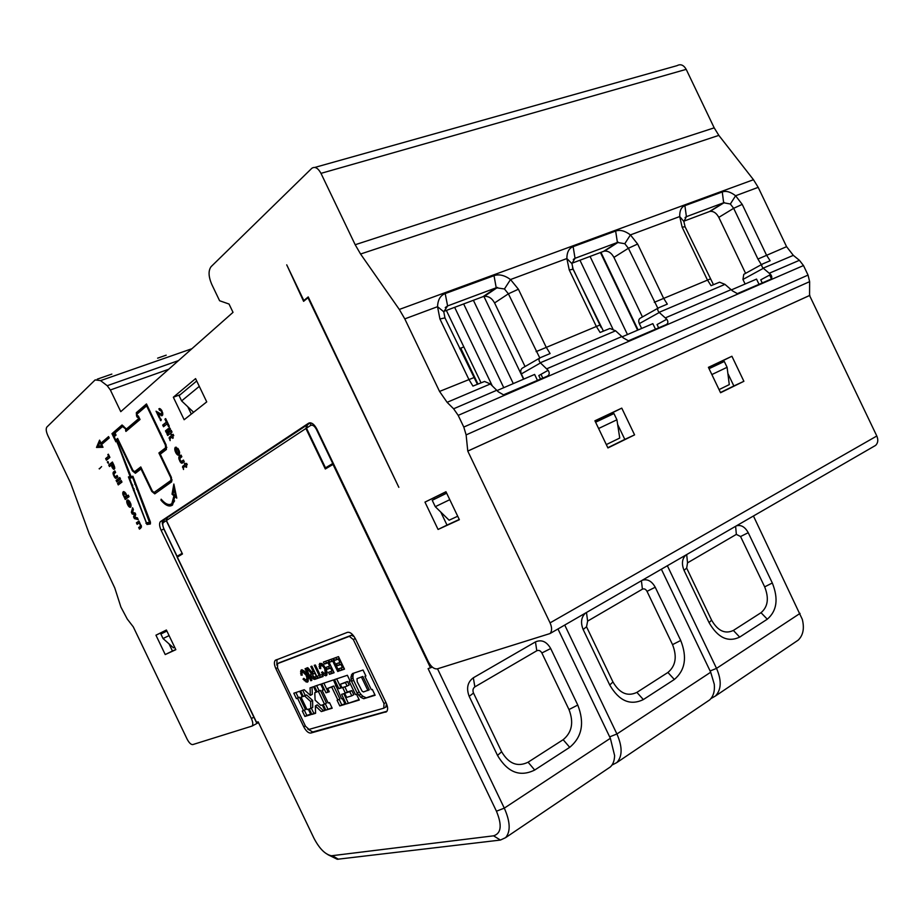 <?xml version="1.0" encoding="UTF-8"?>
<svg xmlns="http://www.w3.org/2000/svg" width="924" height="924" viewBox="0 0 924 924"><rect width="100%" height="100%" fill="white"/><g stroke="black" fill="none" stroke-linecap="round" stroke-linejoin="round"><path stroke-width="1.39" d="M134.327 490.944L129.603 478.205L132.71 477.581L149.549 522.545L146.396 522.661L134.327 490.944M135.643 483.841L134.742 484.199M137.433 489.039L136.683 489.339M135.401 482.813L134.788 483.056M133.322 477.338L132.71 477.581M133.275 477.211L129.603 478.205M155.394 493.416L154.1 492.457L170.963 480.388L170.778 477.731L158.905 452.968L165.558 447.851L165.396 445.079L146.604 405.879L137.064 414.067L137.249 415.742L138.311 415.927L140.032 419.496L125.93 431.427L125.549 428.84L122.534 426.53L115.015 432.998L116.043 435.135L115.223 433.448L113.155 434.58L115.766 440.02L117.625 438.45L132.883 470.27L134.615 471.679L140.783 466.932L152.321 491.002L154.1 492.457L172.13 479.972M135.944 472.834L134.569 471.702M150.381 523.631L148.233 523.92L147.332 522.857M130.307 477.916L129.81 476.622M116.99 440.921L116.447 439.766M113.721 434.095L113.282 433.171L122.453 425.283M116.955 441.048L115.881 441.857L111.966 433.668L122.049 424.982L126.403 429.059L127.743 428.551L139.57 418.526M138.681 416.666L138.057 415.881M137.376 413.802L137.676 412.185L146.708 404.412M135.713 471.24L140.956 467.29M160.868 453.719L160.256 452.437L166.851 447.366M127.05 430.48L127.108 428.794M115.766 440.02L117.833 438.888M141.638 468.699L141.014 468.953L151.779 491.406L154.77 493.855L171.691 481.797L171.356 477.315L160.268 454.181L166.412 449.468L166.089 444.848L146.477 403.938L136.325 412.682L136.567 416.1L138.785 418.537L126.403 429.059M133.299 626.888L127.246 619.022L120.905 607.045L114.772 587.953L89.247 533.864L70.582 483.009L47.794 435.481C46.073 431.508 45.761 428.701 46.858 427.061L95.149 379.903L100.566 380.619L107.219 385.712L110.36 389.974L120.767 411.665L233.021 312.347L229.037 304.042L219.6 300.739L211.7 284.245C208.42 276.438 208.223 270.582 211.111 266.643L311.85 168.272C314.969 166.274 318.006 167.972 320.986 173.354L355.186 244.733L360.568 254.019L399.307 309.448L404.793 318.884L439.547 391.429L447.112 402.321L453.615 408.789L458.188 415.373L463.79 427.061L466.123 434.904L467.775 451.097L550.069 622.868C552.113 627.592 552.102 631.15 550.023 633.552L437.364 668.849C434.153 669.242 431.162 666.909 428.401 661.827L316.817 428.979C314.079 423.977 311.319 422.06 308.535 423.238L160.395 521.633C159.113 523.307 159.344 526.172 161.111 530.237L251.374 718.514C252.968 722.129 253.199 724.647 252.079 726.068L192.781 744.582C190.979 744.698 189.085 742.873 187.098 739.096L133.299 626.888M101.594 466.608L99.33 468.93L101.594 466.608M99.584 440.136L96.5 447.447L103.014 447.285L101.652 444.456L109.228 437.953L108.582 436.578L101.005 443.104L99.584 440.136M116.736 441.141L130.111 476.565L128.413 476.911L146.951 524.462L150.369 524L150.439 522.118L132.906 476.241L131.069 476.599L116.921 440.979L117.764 440.263L132.455 470.894L135.378 473.273L141.014 468.953M161.146 499.191L160.961 500.196C165.639 505.647 169.508 507.241 172.557 504.978L174.855 496.534L176.784 498.128L173.851 484.026L172.026 494.201L173.955 495.795L171.841 503.603C169.023 505.682 165.465 504.215 161.146 499.191M424.971 502.113L438.068 529.452L459.367 519.692L445.969 491.73L424.971 502.113L446.049 491.891M165.223 654.55L155.948 635.192L166.401 630.018L175.837 649.688L165.223 654.55L172.465 651.027L169.046 643.901M195.576 378.621L173.342 397.228L184.142 419.739L206.733 401.882L195.576 378.621M160.245 413.629L156.052 411.192L159.309 417.994L159.933 417.486L158.143 413.756L161.989 415.777L162.797 414.587L161.908 410.776L159.679 408.524L158.882 408.824L159.621 410.372L160.88 410.579L161.873 412.82L161.4 413.94L160.245 413.629M169.3 426.195L165.65 418.584L164.922 419.173L166.343 422.141L162.705 425.075L163.513 426.749L167.152 423.816L168.572 426.784L169.3 426.195M165.488 430.861L166.343 432.663L169.219 430.388L168.353 428.586L165.488 430.861L166.851 430.341L167.521 431.727M169.716 429.637L170.409 429.071L169.508 427.662L169.184 428.817L170.316 429.406M172.049 432.086L171.252 430.399L166.909 433.83L167.706 435.504L172.049 432.086M172.707 436.717L172.037 436.983L172.684 438.346L173.273 437.895L172.615 436.532L173.758 435.643L173.111 434.292L171.968 435.181L171.494 434.188L171.402 435.654L169.196 437.433L171.402 435.654M169.196 437.422L170.108 440.609L170.016 438.634L172.037 436.983M176.265 453.522L178.69 455.243L179.66 452.933L178.205 448.821L175.352 447.262L175.121 451.143L176.265 453.522L177.258 453.153M181.046 455.082L179.244 456.421L178.782 458.154L180.215 461.919L181.785 463.224L184.257 461.769L183.46 460.094L181.439 461.423L180.145 460.267L179.949 458.316L181.855 456.756L181.046 455.082M186.163 465.731L185.493 466.008L186.14 467.359L186.74 466.943L186.082 465.581L187.249 464.737L186.602 463.386L185.435 464.229L184.962 463.236L184.858 464.68L182.606 466.366L184.858 464.68M182.606 466.354L183.518 469.519L183.426 467.579L185.493 466.008M108.57 456.167L105.648 458.593L106.433 460.244L109.887 457.392L108.351 454.192L107.831 454.631L108.57 456.167L109.194 455.936M107.369 461.815L108.385 463.294L108.108 461.711L107.369 461.815L107.958 461.584M113.941 465.199L112.416 462.012L108.72 465.015L109.459 466.551L111.03 465.269L114.022 469.438L114.761 468.179L113.941 465.199M114.888 470.894L113.386 472.095L113.051 473.666L115.777 478.343L117.845 477.061L117.105 475.514L115.431 476.692L114.287 475.617L114.056 473.839L115.627 472.441L114.888 470.894M120.524 479.071L119.785 477.535L116.101 480.399L116.84 481.935L120.524 479.071M121.968 482.062L121.229 480.526L117.521 483.379L118.26 484.915L121.968 482.062M124.867 492.215L123.539 491.603L122.753 493.647L125.237 499.468L129.037 496.685L128.297 495.137L126.75 496.28L124.867 492.215M126.773 500.773L128.136 505.647L130.642 507.195L131.081 505.301L129.707 501.536L127.905 499.942L126.773 500.773L128.136 500.057M133.368 509.424L132.571 507.761L131.37 512.266L132.224 514.033L134.407 514.391L133.576 516.863L134.43 518.63L138.242 519.611L137.399 517.833L134.858 517.232L135.747 514.391L135.066 512.97L132.582 512.508L133.368 509.424M139.674 522.591L138.935 521.055L136.417 522.788L137.156 524.324L138.762 523.227L139.928 524L140.471 526.287L138.681 527.5L139.478 529.152L141.488 527.015L139.674 522.591M161.25 419.646L160.222 418.699L160.822 420.697L161.25 419.646M286.729 264.841L303.603 301.328L307.992 297.736L398.833 487.329L308.223 296.927L303.834 300.531L286.729 264.841M873.977 446.35L875.617 445.391C878.031 443.012 878.424 439.882 876.807 436.001L809.563 295.507L809.632 281.647L808.05 275.086L803.487 265.546L799.41 260.302L793.323 255.359L786.578 246.673L758.188 187.353L753.476 179.718L718.837 135.378L714.194 127.847L686.197 69.358C683.656 64.98 680.607 63.744 677.026 65.662L314.865 167.417M601.143 327.546L572.522 267.787M480.988 382.698L446.373 310.441M492.226 385.77L454.654 307.334M305.139 300.081L303.834 300.531M459.263 519.461L447.008 525.086L440.76 512.046M434.58 499.145L433.968 497.874M759.043 284.349L756.537 279.094L731.473 289.87M745.114 284.003L742.942 279.464L743.774 274.347L762.439 264.056M683.875 221.171L709.447 211.561L723.654 202.76L722.268 191.961C726.149 190.587 730.584 191.857 735.596 195.761L742.215 204.377L766.47 255.059L770.142 260.764L762.785 263.871C761.249 264.714 761.388 266.147 763.189 268.145L770.674 274.497C772.221 276.68 772.175 278.309 770.512 279.383L737.34 293.636L732.536 290.91L724.97 284.373L719.553 282.201L711.064 285.678L707.299 279.741L682.131 227.165L679.729 216.551C679.567 210.66 681.288 207.034 684.892 205.659L686.405 216.678L723.654 202.76L730.353 204.008L733.668 208.316L757.946 259.055L761.353 264.657M770.674 274.497L760.752 279.845L762.254 282.963M769.634 275.052L771.367 278.667M706.883 701.778L709.667 699.907C713.386 696.384 714.922 691.175 714.275 684.268L710.706 672.222L661.365 569.207M564.726 625.051L616.909 733.979C622.51 746.788 622.487 756.306 616.874 762.543L611.942 765.107M585.585 612.993C581.208 617.093 580.399 622.591 583.159 629.51L609.736 685.007C619.103 701.016 630.307 705.878 643.347 699.572L674.335 679.486C685.204 670.281 687.341 657.276 680.722 640.471L655.231 587.237C651.79 581.081 647.47 578.747 642.272 580.237M310.383 422.811L307.484 424.728L306.479 428.17L325.491 467.833L333.576 463.952M306.93 425.063L305.913 428.493L325.317 468.988L333.633 464.067M306.26 425.502L167.383 517.602L166.424 520.524L182.467 553.973L177.165 557.184L256.352 722.36L258.131 721.817L313.929 838.195C319.438 848.717 325.294 854.573 331.52 855.763L337.272 859.274L327.939 854.7M163.71 528.794L163.837 528.632C162.543 525.617 162.428 523.585 163.467 522.499L164.426 519.6L166.643 518.121M459.725 348.718L463.813 346.847M795.321 642.076L798.174 640.159C803.164 635.354 804.538 628.424 802.309 619.357L753.441 515.996M667.359 565.742L716.527 668.387C721.76 680.48 721.39 689.685 715.43 696.015L710.926 698.579M685.897 555.024C682.039 558.731 681.415 563.836 684.037 570.351L709.089 622.661C717.844 637.803 728.043 642.619 739.685 637.098L767.29 619.207C776.945 610.914 778.62 598.844 772.314 582.986L748.232 532.698C744.998 526.865 741.06 524.578 736.393 525.848M607.738 768.71L610.383 766.92C613.074 764.356 614.483 760.567 614.61 755.543L610.36 738.299L557.969 628.955M437.526 668.803L504.296 808.142C510.314 821.748 510.741 831.588 505.601 837.652L500.415 840.055L337.272 859.274M534.696 770.039L569.715 747.32C582.051 737.04 584.73 722.961 577.777 705.058L550.704 648.544C546.627 641.533 541.545 639.316 535.47 641.891L473.331 677.789C467.532 682.108 466.146 688.299 469.196 696.35L497.516 755.428C507.588 772.418 519.981 777.292 534.696 770.039L528.089 762.208L563.155 739.697C571.991 732.409 573.931 722.349 568.976 709.551L541.868 652.968C540.505 650.635 538.819 649.895 536.786 650.762L474.867 686.879C472.938 688.322 472.487 690.378 473.504 693.046L501.64 751.766C508.766 763.825 517.59 767.313 528.089 762.208M182.155 553.314L166.274 520.651L166.794 517.983M325.491 467.833L333.229 463.224M331.52 855.763L493.555 835.827C501.258 833.436 502.229 825.224 496.442 811.203L428.112 668.618L432.34 667.105M181.947 554.284L176.946 556.398L181.97 553.395M385.678 712.185L386.602 711.665C388.08 709.886 387.93 706.987 386.163 702.956L355.405 638.784C352.818 634.014 350.15 631.866 347.424 632.351L275.237 660.337C273.943 661.965 274.139 664.714 275.837 668.595L303.742 726.772C306.063 731.127 308.42 733.217 310.811 733.055L386.613 711.653M386.96 711.249L312.728 731.981L307.738 729.048M276.83 665.13L277.015 659.517M385.793 707.056L386.544 703.811M354.215 636.671L351.386 635.273L279.325 662.727M384.003 703.58L383.772 708.2L309.066 729.394L305.521 726.264L277.558 667.948L277.547 663.64L349.33 636.347L353.315 639.558L384.003 703.58L385.943 702.494M308.316 678.794L306.987 674.832L304.597 671.332L301.952 669.727L301.028 670.131L300.981 675.074L302.183 675.178L301.952 672.984L302.737 671.956L305.983 675.051L306.849 677.639L306.687 679.556L305.463 679.752L303.834 678.343L303.026 679.152L307.057 682.224L307.958 681.762L308.316 678.794M310.799 680.722L311.838 680.364L306.11 668.422L305.047 668.71L310.799 680.722L311.769 680.214M324.382 675.363L326.68 675.375L327.142 672.383L325.837 668.329L321.979 663.536L319.658 663.397L319.496 668.422L320.743 668.606L320.57 666.435L321.413 665.442L323.053 666.389L324.671 668.606L325.271 673.065L324.012 673.226L322.361 671.783L321.54 672.603L324.382 675.363L326.38 674.301L324.89 673.157L322.903 674.208M334.095 672.73L328.17 660.371L323.446 662.069L324.405 664.067L328.043 662.774L329.637 666.089L326.334 667.255L327.292 669.242L330.596 668.087L332.039 671.101L328.54 672.314L329.498 674.312L334.095 672.73M332.871 658.673L328.794 660.14L329.764 662.15L332.732 661.087L337.722 671.482L338.831 671.101L332.871 658.673M344.502 669.149L338.507 656.641L333.656 658.385L334.627 660.406L338.357 659.078L339.974 662.439L336.59 663.628L337.56 665.65L340.944 664.46L342.4 667.509L338.808 668.757L339.778 670.778L344.502 669.149M310.903 714.633L308.281 709.17L307.011 709.563L301.085 697.193L302.344 696.777L299.688 691.244L293.809 693.219L296.408 698.636L297.574 698.255L303.522 710.648L302.298 711.018L304.897 716.435L310.903 714.633M322.245 704.943L320.778 705.393L315.107 700.115L314.784 692.711L316.193 692.249L313.536 686.694L310.06 687.86L310.349 695.391L304.239 689.72L300.623 690.933L303.28 696.465L304.689 696.015L310.649 701.489L310.753 708.489L309.263 708.951L311.885 714.414L315.581 713.305L315.35 705.924L321.298 711.584L324.901 710.498L322.245 704.943M325.883 710.117L332.201 708.211L329.522 702.61L328.182 703.014L322.095 690.32L323.423 689.881L320.697 684.21L314.507 686.278L317.175 691.845L318.41 691.441L324.497 704.157L323.215 704.55L325.883 710.117L331.993 707.772M337.087 700.265L339.789 705.924L345.183 704.296L342.411 698.613L341.661 698.844L333.46 679.937L321.725 683.864L326.01 692.804L329.302 691.753L327.697 688.403L331.704 687.086L337.895 700.011L337.087 700.265M346.211 703.984L359.297 700.034L356.525 694.259L355.474 694.582L349.145 681.381L350.15 681.057L347.378 675.271L334.511 679.579L338.865 688.669L341.984 687.664L340.355 684.257L345.449 682.593L347.124 686.093L342.654 687.537L345.322 693.104L349.803 691.695L351.778 695.807L346.65 697.401L344.721 693.381L341.591 694.363L346.211 703.984L359.089 699.595M363.04 670.016L365.904 675.998L364.899 676.322L371.344 689.674L372.314 689.373L375.132 695.264L363.698 698.717L360.787 697.308L357.138 692.988L351.582 681.404L350.889 677.13L352.379 673.596L363.04 670.016M317.267 676.218L318.202 678.181L323.1 676.507L322.153 674.52L320.247 675.178L315.373 664.991L314.276 665.292L319.196 675.548L317.267 676.218M311.873 666.158L317.717 678.355L314.564 679.429L312.069 678.031L310.66 674.682L310.972 672.857L306.445 668.121L307.738 667.659L311.319 671.586L312.624 671.921L313.294 671.679L310.834 666.539L311.873 666.158M307.958 681.75L307.057 682.224M308.235 680.919L305.775 681.808M307.738 680.757L306.318 679.66L304.354 680.711M304.1 678.574L303.026 679.152M308.281 678.701L306.687 679.556M307.761 677.153L306.849 677.639M306.826 674.601L305.983 675.051M305.301 672.36L304.354 672.857M304.331 671.113L302.737 671.956M302.113 674.485L300.981 675.074M302.552 672.21L300.554 673.122M302.518 672.083L302.529 670.327L300.566 671.367M327.004 674.52L326.38 674.301M326.715 675.294L325.733 675.825M322.626 672.025L321.54 672.603M327.05 672.118L325.271 673.065M326.565 670.616L325.491 671.182M325.664 668.075L324.671 668.606M324.139 665.811L323.053 666.389M323.157 664.518L321.413 665.442M320.674 667.798L319.496 668.422M321.159 665.742L319.092 666.423M321.09 665.372L321.136 663.594L319.138 664.645M330.688 671.563L331.485 673.238L329.498 674.312M331.485 673.238L333.934 672.395M333.056 670.558L332.039 671.101M331.612 667.544L330.596 668.087M328.482 666.493L329.291 668.179L327.292 669.242M329.291 668.179L331.543 667.394M330.653 665.546L329.637 666.089M329.059 662.231L328.043 662.774M325.583 661.307L326.403 663.016L324.405 664.067M326.403 663.016L328.99 662.081M338.75 670.928L337.722 671.482M333.772 660.544L332.732 661.087M330.942 659.366L331.774 661.087L329.764 662.15M331.774 661.087L333.703 660.394M340.979 668.006L341.788 669.692L339.778 670.778M341.788 669.692L344.34 668.814M343.439 666.955L342.4 667.509M341.984 663.906L340.944 664.46M338.75 662.866L339.57 664.575L337.56 665.65M339.57 664.575L341.915 663.755M341.014 661.873L339.974 662.439M339.408 658.523L338.357 659.078M335.816 657.611L336.648 659.343L334.627 660.406M336.648 659.343L339.339 658.385M304.343 710.198L306.826 715.384L304.897 716.435M306.826 715.384L310.695 714.206M295.899 692.515L298.337 697.597L299.515 697.204L305.451 709.586L303.522 710.648M299.515 697.204L297.574 698.255M298.337 697.597L296.408 698.636M302.24 696.569L301.085 697.193M324.694 710.071L321.298 711.584M323.25 710.51L317.29 704.85L315.35 705.924M311.342 708.177L313.825 713.351L311.885 714.414M313.825 713.351L315.569 712.82M310.649 701.489L312.601 700.427L312.705 707.426L310.753 708.489M312.601 700.427L306.641 694.964L304.689 696.015M302.737 690.228L305.22 695.426L303.28 696.465M305.22 695.426L306.641 694.964M312.035 687.19L312.3 694.34L310.349 695.391M316.077 692.007L314.784 692.711M325.294 703.718L327.847 709.031M316.632 685.562L319.138 690.782L320.374 690.378L326.461 703.083L324.497 704.157M320.374 690.378L318.41 691.441M319.138 690.782L317.175 691.845M323.308 689.662L322.095 690.32M339.131 699.329L341.764 704.827L339.789 705.924M327.697 688.403L333.691 686.012L339.882 698.925L337.895 700.011M333.691 686.012L331.704 687.086M323.862 683.148L327.985 691.741L326.01 692.804M327.985 691.741L329.117 691.371M336.128 685.493L335.435 685.862M341.764 704.827L344.964 703.857M343.786 693.67L348.198 702.887M344.837 686.832L347.32 692.007L351.813 690.586L353.776 694.709L351.778 695.807M351.813 690.586L349.803 691.695M347.32 692.007L345.322 693.104M340.355 684.257L347.447 681.508L349.133 684.996L347.124 686.093M347.447 681.508L345.449 682.593M336.671 678.851L340.864 687.583L338.865 688.669M340.864 687.583L341.799 687.271M350.069 680.884L349.145 681.381M365.812 675.825L364.899 676.322M374.925 694.813L363.698 698.717M365.708 697.597L362.786 696.199L360.787 697.308M362.786 696.199L360.822 694.259L358.812 695.368M360.822 694.259L359.147 691.88L357.138 692.988M359.147 691.88L353.603 680.307L351.582 681.404M353.603 680.307L353.003 678.089L350.993 679.186M353.003 678.089L352.91 676.033L350.889 677.13M352.91 676.033L353.384 673.873L351.363 674.959M353.384 673.873L353.996 673.053M369.288 689.812L362.843 676.46L357.022 678.655L357.195 681.693L362.069 691.129L363.444 691.949L369.288 689.812M362.843 676.46L357.022 678.655M361.492 677.2L367.937 690.563M319.381 675.444L320.189 677.13L318.202 678.181M320.178 675.017L319.196 675.548M320.189 677.13L322.95 676.172M317.567 678.031L314.564 679.429M316.539 678.378L315.061 677.997L313.086 679.048M315.061 677.997L314.044 676.98L312.069 678.031M312.947 675.721L311.226 676.634M312.82 674.277L312.635 673.631L310.66 674.682M312.635 673.631L312.947 671.806L310.972 672.857M311.226 671.482L310.083 672.095M310.152 670.293L308.963 670.928M314.276 671.159L313.294 671.679M315.107 672.903L312.832 674.197L313.074 676.137L314.691 677.073L316.412 676.472L314.865 673.226L313.398 673.735M460.718 348.082L477.927 383.991M187.78 406.745L191.303 414.091M196.708 380.977L179.094 395.634L181.612 400.901L199.295 386.371M181.612 400.901L193.613 412.266M173.342 397.228L180.249 394.675M171.552 480.168L171.24 479.498M175.756 649.526L172.465 651.027M163.652 632.64L163.213 631.739L166.459 630.133M174.671 647.25L173.446 647.816L163.04 638.53L160.868 634.014L166.898 631.046M163.04 638.53L169.092 635.608M155.948 635.192L163.213 631.739M809.563 295.507L467.775 451.097M634.58 434.881L607.923 447.944L594.917 420.79L621.771 408.131L634.58 434.881L624.809 439.397L617.648 424.463M743.889 381.3L731.912 356.26L708.408 367.336L720.558 392.735L743.889 381.3L733.852 385.966L727.869 373.469M809.874 295.345L468.052 450.947M571.944 263.236L603.591 251.351L617.405 242.469L615.65 231.058C620.016 229.522 624.947 230.804 630.422 234.904L637.629 244.028L663.478 298.025L667.313 304.123L658.962 307.646C657.23 308.593 657.264 310.164 659.089 312.335L666.758 319.23C668.364 321.598 668.225 323.365 666.343 324.555L628.401 340.806L623.342 337.93L615.592 330.804L609.944 328.47L600.103 332.467L596.153 326.103L569.253 269.947L566.862 258.558C566.897 252.183 568.988 248.221 573.134 246.65L575.04 258.304L617.405 242.469L624.797 243.705L628.401 248.267L657.842 308.281M443.82 311.4L483.056 296.65L496.223 287.768L494.017 275.675C498.983 273.92 504.481 275.202 510.522 279.533L518.399 289.224L546.072 346.997L550.103 353.557L540.54 357.588C538.553 358.662 538.461 360.383 540.297 362.762L548.128 370.316C549.78 372.869 549.526 374.809 547.378 376.137L503.488 394.837L498.255 391.788L490.355 383.968L484.557 381.462L472.938 386.093L468.78 379.233L439.928 318.976L437.549 306.687C437.849 299.757 440.401 295.38 445.206 293.578L447.609 305.936L496.223 287.768L504.446 288.969L508.396 293.809L539.812 358.004M477.373 384.222L444.964 317.891L439.928 318.976M445.241 307.577L447.609 305.936L443.774 311.781L444.964 317.891M443.774 311.781L437.549 306.687L404.793 318.884M494.017 275.675L445.206 293.578M615.65 231.058L573.134 246.65M722.268 191.961L684.892 205.659M483.056 296.65L484.361 296.315C488.623 296.096 492.03 298.302 494.583 302.945L525.051 366.551M603.395 331.081L573.123 269.254L571.921 263.594L566.862 258.558L510.522 279.533L504.446 288.969M571.921 263.594L575.04 258.304L573.284 259.459M603.591 251.351L604.492 251.097C608.327 250.82 611.48 252.922 613.929 257.392L642.446 316.944M713.455 284.673L685.065 226.761L683.864 221.494L679.729 216.551L630.422 234.904L624.797 243.705M683.864 221.494L686.405 216.678L685.065 217.521M709.447 211.561L710.106 211.365C713.559 211.088 716.458 213.086 718.803 217.371L745.587 273.342M758.188 187.353L735.596 195.761L730.353 204.008M655.509 329.244L652.829 323.654L622.245 336.786M641.637 328.459L639.316 323.631C638.288 320.986 638.646 319.15 640.401 318.099L658.512 307.9M666.758 319.23L657.056 324.555L658.65 327.881M537.479 380.422L534.615 374.439L497.135 390.54M523.816 379.083L521.344 373.92C520.247 371.09 520.709 369.08 522.718 367.902L539.916 357.946M548.128 370.316L538.808 375.56L540.517 379.117M540.99 374.324L542.804 378.112M612.716 414.148L612.104 412.889L594.998 420.951M607.819 447.724L624.809 439.397M600.438 252.529L637.629 330.18M483.91 296.408L523.562 379.187M473.388 300.288L513.294 383.599M463.652 303.95L503.765 387.699M606.317 444.594L619.738 438.045L616.932 419.785L613.952 413.559L595.599 422.222M711.861 374.555L727.096 367.302L729.279 384.615L719.068 389.605M727.096 367.302L724.301 361.48L709.043 368.676M598.613 428.505L616.932 419.785M600.947 252.344L638.114 329.972M590.055 256.433L627.465 334.546M579.949 260.233L612.924 329.083M722.533 362.312L721.967 361.134L708.477 367.486M720.466 392.527L733.852 385.966M731.912 356.26L721.967 361.134M446.673 493.185L432.224 500.3L435.285 506.687L449.11 520.212L457.715 516.227M435.285 506.687L449.78 499.676M621.771 408.131L612.104 412.889M733.367 630.445L761.018 612.704C767.948 606.825 769.161 598.209 764.668 586.867L740.563 536.532L736.347 534.384L687.537 562.843L686.671 568.11L711.584 620.143C717.798 630.896 725.051 634.338 733.367 630.445L739.685 637.098M636.89 692.376L667.913 672.464C675.71 665.938 677.246 656.652 672.533 644.629L647.019 591.348C645.749 589.142 644.213 588.415 642.411 589.166L587.629 621.113L586.532 626.795L612.959 681.97C619.6 693.346 627.569 696.811 636.89 692.376L643.347 699.572M438.068 529.452L447.008 525.086M100.242 468.191L99.168 468.607M102.795 446.835L97.805 446.95L100.162 441.349M97.805 446.95L96.5 447.447M108.789 437.04L101.005 443.104M102.252 443.947L101.721 442.839M101.652 445.899L98.394 445.98L99.942 442.319L101.652 445.899L102.241 445.68M100.531 442.099L99.942 442.319M148.233 523.92L146.951 524.462M146.754 522.938L145.946 523.284M134.327 490.228L133.495 490.575M134.072 488.669L133.483 488.912M132.756 485.227L132.155 485.47M131.993 484.084L131.266 484.372M130.931 476.241L130.111 476.565M118.203 443.254L117.417 443.555M113.282 433.171L111.966 433.668M139.455 418.295L138.785 418.537M138.866 417.082L138.207 417.325M138.415 416.632L137.064 417.128M118.388 440.032L117.764 440.263M127.443 458.928L126.831 459.159M127.639 459.609L126.981 459.863M129.071 462.323L128.309 462.624M129.337 462.878L128.725 463.12M160.961 500.196L161.735 499.884M171.402 503.938L173.158 503.049L174.59 500.831M173.955 495.795L174.844 495.426M173.181 493.728L172.026 494.201M174.243 488.727L174.52 487.225M176.368 496.142L174.855 496.534M172.037 505.382L167.013 504.065M174.07 488.796L175.56 495.98L173.123 494.063L174.07 488.796L174.786 488.507M176.276 495.691L175.56 495.98M162.774 413.421L161.4 413.94M162.774 413.305L161.654 413.721M162.705 413.063L161.85 413.398M162.578 412.554L161.873 412.82M162.174 411.399L161.596 411.642M161.896 410.764L161.25 411.041M161.631 410.302L160.88 410.579M161.365 409.863L160.476 410.198M159.69 408.524L158.882 408.824M160.591 409.009L160.949 409.759M162.578 415.165L161.284 415.65M162.601 415.107L161.099 414.275L159.713 414.784M161.099 414.275L159.517 413.247L158.143 413.756M158.2 412.3L158.789 413.513M168.006 423.492L167.152 423.816M167.279 421.979L162.705 425.075M164.079 424.555L164.68 425.802M167.209 421.818L166.343 422.141M165.789 418.849L164.922 419.173M168.549 429.002L166.851 430.341M170.143 428.447L169.184 428.817M171.448 430.803L166.909 433.83M168.272 433.31L168.884 434.569M171.587 434.384L170.917 434.65M173.296 434.673L171.968 435.181M170.559 438.138L169.138 438.438M170.513 437.907L170.559 436.937M179.418 454.608L177.997 453.488L178.586 452.344L177.558 449.618L176.265 448.845L175.907 449.468L177.362 453.257L179.626 452.748M178.066 453.568L176.692 454.111M176.634 452.356L175.803 452.691M176.218 451.605L175.433 451.917M175.918 450.797L175.121 451.143M175.872 449.861L174.855 450.265M174.775 448.752L176.138 448.209L176.126 448.925L174.752 449.457M176.138 448.209L176.218 447.632L174.855 448.163M176.253 447.193L175.052 447.655M179.325 454.793L178.24 455.22M179.152 454.493L177.789 455.035M178.644 454.181L177.281 454.724M176.265 448.845L177.835 448.371M178.032 448.614L176.934 449.041M178.182 448.798L177.212 449.179M178.459 449.26L177.558 449.618M178.956 450.254L178.159 450.566M179.233 450.924L178.413 451.247M179.383 451.362L178.494 451.709M179.499 451.986L178.586 452.344M179.556 452.321L178.551 452.725M179.614 452.679L178.459 453.141M181.22 455.428L179.244 456.421M183.622 460.429L181.751 461.342M182.837 462.808L181.785 463.224M183.067 462.647L181.058 462.901M182.421 462.347L181.601 461.388L180.215 461.919M180.261 460.418L179.568 460.695M179.88 459.02L179.013 459.401M180.203 457.969L178.782 458.154M180.145 457.611L180.203 456.525L178.829 457.068M180.203 456.525L180.607 455.878M183.98 467.105L182.536 467.348M183.899 466.793L183.957 465.846M185.043 463.398L184.373 463.675M186.752 463.709L185.435 464.229M109.298 456.144L105.648 458.593M108.455 454.389L107.831 454.631M106.941 458.096L107.53 459.344M108.224 461.965L107.403 462.277M108.431 462.577L107.692 462.866M114.726 468.595L113.421 469.092M114.715 468.584L112.913 468.676M113.121 467.532L112.312 467.821M112.52 466.655L111.827 466.909M111.7 465.015L111.03 465.269M112.601 462.416L108.72 465.015M110.014 464.518L110.568 465.65M113.444 467.752L111.608 464.807L112.532 464.056L113.444 467.752M113.259 463.779L112.532 464.056M114.241 465.927L113.56 466.193M114.426 466.435L113.733 466.701M114.553 466.839L113.825 467.128M114.645 467.163L113.756 467.509M114.692 467.336L113.687 467.729M115.073 471.275L113.386 472.095M117.279 475.883L114.403 477.119M116.62 478.02L115.777 478.343M116.932 477.766L115.142 478.031M116.436 477.523L115.708 476.634M114.403 475.768L113.814 475.999M114.022 474.497L113.294 474.809M114.403 473.411L113.051 473.666M114.345 473.157L114.357 472.176L113.063 472.684M114.357 472.176L114.68 471.587M119.958 477.893L116.101 480.399M117.394 479.891L117.96 481.069M121.391 480.873L117.521 483.379M118.815 482.871L119.381 484.049M128.448 495.46L126.75 496.28M125.791 497.412L126.38 498.637M125.029 496.997L124.313 497.285M126.576 495.149L124.243 493.324L123.839 496.673M123.77 494.871L123.1 495.137M123.735 494.005L122.857 494.363M124.082 493.451L122.753 493.647M124.035 493.127L124.035 492.48L122.753 493M124.035 492.48L122.8 492.48M123.92 491.637L122.996 492.007M124.44 496.396L125.583 497.147L127.327 496.038M126.022 495.38L125.583 497.147M125.445 492.839L124.243 493.324M125.502 492.919L124.44 493.347M125.86 493.485L125.179 493.751M126.114 493.924L125.456 494.19M126.265 494.271L125.664 494.513M126.704 495.553L126.103 495.795M126.727 495.865L126.126 496.107M126.75 496.176L126.103 496.442M127.269 496.165L125.976 496.696M127.189 496.384L125.895 496.904M129.522 501.293L128.02 501.455L128.066 500.254M128.009 500.773L126.727 501.293M127.893 499.942L126.935 500.323M130.873 506.86L129.891 507.264M130.954 506.629L129.499 507.08M130.781 506.548L129.048 506.768M130.33 506.237L128.528 506.19M128.956 505.336L128.136 505.647M128.401 504.585L127.708 504.874M128.032 503.892L127.373 504.158M127.755 503.141L127.085 503.453M127.708 502.286L126.831 502.656M128.009 501.409L126.727 501.928M130.642 503.441L129.626 505.705L131.046 505.093M129.626 505.705L127.685 502.668L127.835 501.593L129.256 500.958M128.609 501.674L129.961 503.719M129.66 501.478L128.852 501.801M129.914 501.905L129.175 502.217M130.376 502.829L129.718 503.095M130.792 503.834L130.041 504.134M130.908 504.389L130.122 504.712M130.965 504.689L130.099 505.047M131.023 505.012L130.041 505.416M137.78 518.618L134.43 518.63M135.031 516.678L133.576 516.863M135.354 517.348L135.713 518.098M135.528 513.929L134.407 514.391M134.858 516.331L135.609 514.102M135.47 513.825L132.224 514.033M132.744 511.908L131.37 512.266M133.068 512.601L133.506 513.501M132.652 511.734L133.31 509.297M141.372 526.01L138.681 527.5M139.963 526.969L140.633 528.378M141.349 525.918L140.471 526.287M141.28 525.617L140.54 525.929M141.141 525.213L140.517 525.479M139.616 522.961L138.981 523.215M139.536 522.892L138.762 523.227M139.062 521.309L136.417 522.788M137.699 522.245L138.311 523.527M161.296 419.981L160.43 420.316M161.088 419.311L160.118 419.669M160.799 418.895L160.083 419.161M116.043 435.135L114.922 436.082L113.906 433.945M126.9 430.157L125.56 430.653M127.154 428.898L125.814 429.394M126.184 428.597L125.549 428.84M123.585 426.149L122.534 426.53M147.286 405.624L146.604 405.879M160.568 433.01L159.76 433.321M160.892 433.575L160.21 433.841M161.896 435.678L161.215 435.943M162.15 436.394L161.377 436.682M160.256 452.437L158.905 452.968M150.439 522.176L149.549 522.545M150.173 521.413L149.572 521.667M138.427 490.436L137.826 490.679M168.688 369.265L110.36 389.974M107.219 385.712L178.505 360.591M763.351 268.295L742.942 279.464M609.667 736.867L616.909 733.979L710.706 672.222M160.568 521.494L163.571 520.224M309.505 422.846L308.535 423.238M710.106 670.986L716.527 668.387L800.057 613.386M496.442 811.203L504.296 808.142L610.36 738.299M166.274 520.651L163.467 522.499M305.913 428.493L166.424 520.524M310.649 422.846L310.637 425.421L306.479 428.17M310.637 425.421C312.589 424.601 314.53 425.941 316.435 429.441L316.909 429.163M332.756 463.49L316.435 429.441M430.515 667.856L333.021 464.414M500.415 840.055L493.555 835.827M177.304 557.045L256.537 722.314M332.374 855.728L338.392 859.239M312.728 731.981L310.811 733.055M303.742 726.772L305.336 725.894M277.466 667.74L275.837 668.595M279.487 662.635L277.547 663.64M349.33 636.347L351.386 635.273M355.278 638.53L353.315 639.558M163.837 528.632L177.096 556.294M251.374 718.514L253.869 717.174M163.848 529.059L161.111 530.237M191.915 348.718L100.566 380.619M569.715 747.32L563.155 739.697M568.976 709.551L577.777 705.058M550.704 648.544L541.868 652.968M536.786 650.762L535.47 641.891M473.331 677.789L474.867 686.879M473.504 693.046L469.196 696.35M497.516 755.428L501.64 751.766M550.069 622.868L876.807 436.001M809.632 281.647L466.123 434.904M463.79 427.061L808.05 275.086M803.487 265.546L458.188 415.373M769.322 273.227L799.41 260.302M665.372 317.868L731.173 289.605M546.708 368.815L621.944 336.509M453.615 408.789L496.823 390.24M490.355 383.968L447.112 402.321M439.547 391.429L473.619 377.72M399.307 309.448L753.476 179.718M518.399 289.224L508.396 293.809L494.583 302.945M536.093 351.64L599.838 325.04M573.123 269.254L569.253 269.947M637.629 244.028L628.401 248.267L613.929 257.392M654.284 302.321L710.082 279.025M685.065 226.761L682.131 227.165M742.215 204.377L733.668 208.316L718.803 217.371M757.946 259.055L786.578 246.673M793.323 255.359L763.189 268.145M724.97 284.373L659.089 312.335M659.262 312.497L639.316 323.631M615.592 330.804L540.297 362.762M540.471 362.936L521.344 373.92M718.837 135.378L360.568 254.019M355.186 244.733L714.194 127.847M686.197 69.358L320.986 173.354M767.29 619.207L761.018 612.704M764.668 586.867L772.314 582.986M748.232 532.698L740.563 536.532M736.347 534.384L735.62 526.299M686.682 554.585L687.537 562.843M686.671 568.11L684.037 570.351M709.089 622.661L711.584 620.143M674.335 679.486L667.913 672.464M672.533 644.629L680.722 640.471M655.231 587.237L647.019 591.348M642.411 589.166L641.418 580.734M586.474 612.485L587.629 621.113M586.532 626.795L583.159 629.51M609.736 685.007L612.959 681.97M137.457 415.777L136.567 416.1M132.455 470.894L133.079 470.639M151.779 491.406L152.402 491.152M134.615 471.679L135.932 471.159M165.396 445.091L166.077 444.825M165.581 447.817L166.84 447.332L165.558 447.851M170.778 477.731L171.437 477.465M172.118 479.937L170.928 480.422M715.43 696.015L798.174 640.159M616.874 762.543L709.667 699.907M176.946 556.398L163.687 528.736C161.4 520.12 162.243 523.492 163.767 520.05M505.601 837.652L610.383 766.92M276.276 659.805L275.237 660.337M386.244 706.791L384.222 707.934M252.079 726.068L258.501 722.603M160.395 521.633L163.467 520.339M166.193 355.174L157.623 358.166M111.85 374.093L97.239 379.175M550.023 633.552L875.617 445.391M497.574 287.41L484.361 296.315M618.341 242.215L604.492 251.097M724.347 202.564L710.106 211.365M173.158 503.049L171.841 503.603M172.118 479.914L170.963 480.388"/></g></svg>

